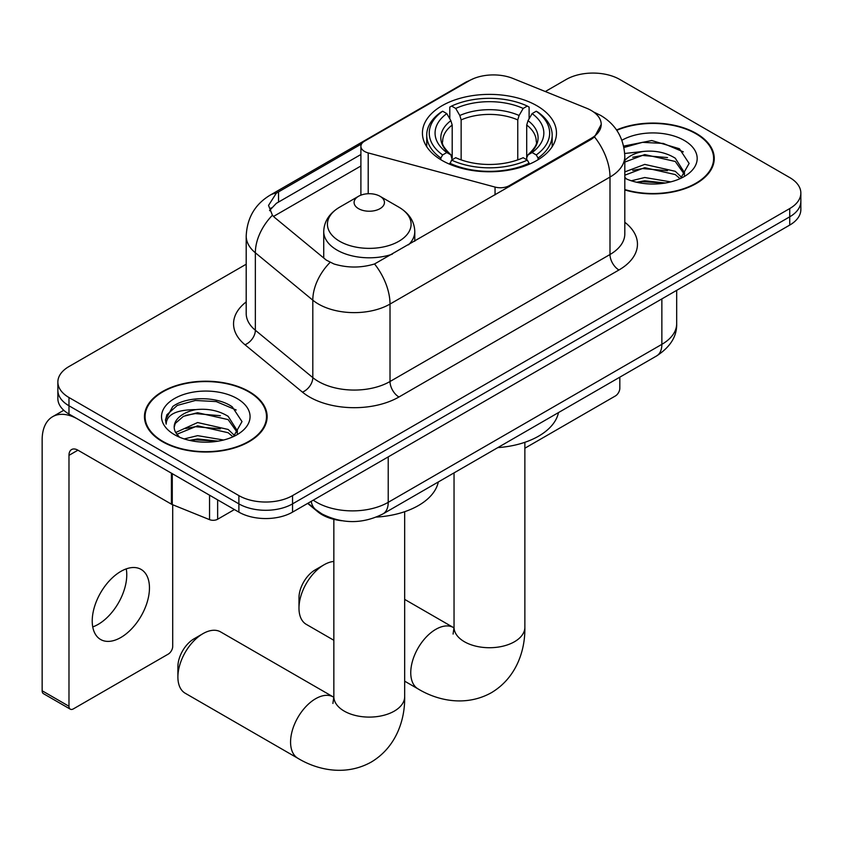 <?xml version="1.0" encoding="UTF-8"?>
<svg xmlns="http://www.w3.org/2000/svg" width="843" height="843" viewBox="0 0 843 843"><rect width="100%" height="100%" fill="white"/><g stroke="black" fill="none" stroke-linecap="round" stroke-linejoin="round"><path stroke-width="1.26" d="M509.341 186.63L509.341 185.618A12.645 7.302 180 0 1 495.052 187.072L368.201 152.92A12.645 7.302 180 0 1 364.597 151.466A12.645 7.302 180 0 1 360.899 146.303A12.645 7.302 180 0 1 364.597 141.139L469.288 80.696A34.142 19.716 0 0 1 513.018 78.483L586.654 108.252A34.142 19.716 0 0 1 591.217 110.465A34.142 19.716 0 0 1 601.217 124.406L594.526 136.956L591.217 139.358L374.545 263.964C361.004 268.042 347.474 268.042 333.944 263.964L326.273 260.087L274.713 217.568L272.415 215.239L268.538 205.397L276.335 193.163L361.615 143.879M536.843 105.712A67.029 38.694 0 0 0 463.798 97.324A67.029 38.694 0 0 0 422.427 133.078A67.029 38.694 0 0 0 442.059 160.444A67.029 38.694 0 0 0 515.105 168.832A67.029 38.694 0 0 0 556.475 133.078A67.029 38.694 0 0 0 536.843 105.712M509.341 185.618L591.217 138.347A34.142 19.716 0 0 0 601.217 124.406M341.815 520.742A37.935 21.907 180 0 1 317.811 511.785L307.653 503.408M624.811 189.949A61.339 35.417 0 0 0 714.253 158.484A61.339 35.417 0 0 0 696.286 133.436A61.339 35.417 0 0 0 616.56 129.959M249.17 391.584A61.339 35.417 0 0 0 182.32 383.902A61.339 35.417 0 0 0 144.459 416.621A61.339 35.417 0 0 0 162.425 441.658A61.339 35.417 0 0 0 229.264 449.34A61.339 35.417 0 0 0 267.136 416.621A61.339 35.417 0 0 0 249.17 391.584M145.091 419.814A61.339 35.417 0 0 0 144.88 420.752M246.198 264.217L68.978 366.547A37.935 21.907 0 0 0 57.861 382.027L57.861 398.549A37.935 21.907 0 0 0 68.978 414.039L238.885 512.133L238.885 503.872A37.935 21.907 0 0 0 292.542 503.872L789.733 216.82A37.935 21.907 0 0 0 800.85 201.329A37.935 21.907 0 0 1 789.733 216.82L292.542 503.872A37.935 21.907 0 0 1 238.885 503.872L68.978 405.778L238.885 503.872L238.885 495.61A37.935 21.907 0 0 0 292.542 495.61L789.733 208.558A37.935 21.907 0 0 0 800.85 193.068A37.935 21.907 0 0 0 789.733 177.578L619.826 79.484A37.935 21.907 0 0 0 566.18 79.484L545.305 91.539M57.861 390.288A37.935 21.907 0 0 0 68.978 405.778A37.935 21.907 0 0 1 57.861 390.288M269.581 210.487L276.335 203.342L360.899 154.501M57.861 382.027A37.935 21.907 0 0 0 68.978 397.517L238.885 495.61M266.715 420.752A61.339 35.417 0 0 0 266.504 419.814M713.831 162.604A61.339 35.417 0 0 0 713.621 161.666M238.885 512.133A37.935 21.907 0 0 0 292.542 512.133L789.733 225.081A37.935 21.907 0 0 0 800.85 209.591L800.85 193.068M624.811 189.538A60.707 35.048 0 0 0 713.621 158.484A60.707 35.048 0 0 0 695.844 133.7A60.707 35.048 0 0 0 616.802 130.317M631.333 180.792L644.737 177.515L670.722 181.877M636.581 182.225L644.737 180.792L665.275 183.015M624.811 171.909L644.737 164.396L675.275 171.308L681.776 177.515M624.811 175.196L644.737 167.673L675.275 174.585L680.08 178.653M624.716 153.479L642.977 151.477A31.612 18.251 0 0 0 624.811 160.444M642.977 151.477C655.106 150.202 665.875 152.446 675.275 158.199L684.537 172.762L684.316 175.165M624.811 162.077L644.737 154.564L675.275 161.477L684.432 174.396M624.811 177.293L626.612 179.032M624.811 178.221A44.268 25.553 0 0 0 684.221 176.545A44.268 25.553 0 0 0 684.221 140.412A44.268 25.553 0 0 0 621.902 140.244M680.607 178.41L689.121 163.447L679.416 148.726L651.734 140.539L623.651 146.102M623.946 147.504L642.482 142.341L663.346 143.436L683.315 151.856M632.703 157.262L642.482 155.449L667.519 157.567M632.703 170.381L642.482 168.568L667.519 170.686M637.424 182.415L642.482 181.677L664.8 183.1M524.862 448.223L615.358 395.978A6.322 3.646 120 0 0 619.826 388.233L619.826 377.158M162.878 441.405A60.707 35.048 0 0 0 229.022 449.003A60.707 35.048 0 0 0 266.504 416.621A60.707 35.048 0 0 0 248.717 391.837A60.707 35.048 0 0 0 182.562 384.239A60.707 35.048 0 0 0 145.091 416.621A60.707 35.048 0 0 0 162.878 441.405M184.206 438.929L197.61 435.652L223.606 440.014M189.454 440.373L197.61 438.94L218.147 441.163M175.681 432.512L197.61 422.543L228.158 429.456L234.66 435.652M176.777 434.314L197.61 425.82L228.158 432.733L232.963 436.8M233.49 436.558L242.004 421.595L232.289 406.874C216.862 395.81 186.282 396.326 172.773 406.505L165.481 419.846L166.176 424.145C166.587 414.524 176.472 409.687 195.85 409.624A31.612 18.251 0 0 0 174.185 426.948A31.612 18.251 0 0 0 175.713 432.564L179.485 437.169M195.85 409.624C207.979 408.349 218.748 410.583 228.158 416.337L237.41 430.899L237.189 433.313M174.185 427.306L175.26 423.428L183.437 416.337L197.61 412.712L228.158 419.614L237.315 432.543M237.094 398.549A44.268 25.553 0 0 0 174.501 398.549A44.268 25.553 0 0 0 174.501 434.693A44.268 25.553 0 0 0 237.094 434.693A44.268 25.553 0 0 0 237.094 398.549M165.491 420.151L166.861 414.756L177.293 405.409L195.365 400.478L216.229 401.574L236.198 409.993M185.586 415.409L195.365 413.597L220.392 415.715M185.586 428.529L195.365 426.706L220.392 428.824M190.297 440.562L195.365 439.825L217.673 441.237M298.98 608.172L298.98 597.845A22.761 13.14 -60 0 1 315.071 569.963L324.018 564.799A35.406 20.443 120 0 0 298.98 608.172A35.406 20.443 120 0 0 306.315 624.378L333.849 640.28M440.847 159.727L440.847 158.041L442.649 154.933A60.201 34.753 0 0 1 442.649 111.223L446.79 113.605A54.384 31.391 0 0 0 446.79 152.541L450.879 154.87L452.196 159.748M452.196 157.757L452.196 125.059L450.879 120.654L446.79 113.605M449.793 118.789L449.793 107.082L451.595 106.06A60.201 34.753 0 0 1 527.307 106.06L523.176 108.441A54.384 31.391 0 0 0 455.726 108.441L459.814 115.491L461.142 119.906L461.142 159.885M517.76 159.885L517.76 119.906L519.088 115.491L523.176 108.441M497.813 447.612A69.558 40.158 0 0 0 558.498 412.575M449.793 163.205A62.73 36.217 0 0 0 529.109 163.205L527.307 160.096A60.201 34.753 0 0 1 451.595 160.096L449.793 164.269M529.109 164.269L529.109 163.205M442.649 111.223L440.847 112.245A62.73 36.217 0 0 0 426.727 135.143A62.73 36.217 0 0 0 440.847 158.041M527.307 106.06L529.109 107.082L529.109 118.789M451.595 160.096L455.726 157.704A54.384 31.391 0 0 0 523.176 157.704L527.307 160.096M446.79 152.541L442.649 154.933M455.726 108.441L451.595 106.06M450.879 120.654A48.641 28.082 0 0 0 450.879 154.87L451.1 155.017C444.198 148.336 441.374 143.795 442.659 141.413A46.797 27.018 0 0 1 452.196 125.059M538.055 158.041A62.73 36.217 0 0 0 552.176 135.143A62.73 36.217 0 0 0 538.055 112.245L536.253 111.223A60.201 34.753 0 0 1 536.253 154.933L538.055 158.041L538.055 159.727M536.253 154.933L532.112 152.541A54.384 31.391 0 0 0 532.112 113.605L536.253 111.223M532.112 113.605L528.024 120.654L526.706 125.059L526.706 157.757L528.024 154.87L532.112 152.541M526.706 125.059A46.797 27.018 0 0 1 536.243 141.413C537.518 143.816 534.704 148.347 527.802 155.017L528.024 154.87A48.641 28.082 0 0 0 528.024 120.654M526.706 159.748L526.706 157.757M333.849 561.449A35.406 20.443 120 0 0 324.018 564.799L315.071 569.963M177.894 677.045L177.894 666.718A22.761 13.14 -60 0 1 193.995 638.836L202.931 633.673A35.406 20.443 120 0 0 177.894 677.045A35.406 20.443 120 0 0 185.228 693.252L297.906 758.31A35.406 20.443 -60 0 1 292.479 729.933A35.406 20.443 -60 0 1 315.609 698.731A35.406 20.443 -60 0 1 333.312 696.971L333.849 697.277M408.528 244.828A45.533 26.281 0 0 0 414.788 231.519C414.45 221.393 409.14 213.268 398.834 207.146L379.993 196.271A15.174 8.757 0 0 0 358.538 196.271A15.174 8.757 0 0 0 358.538 208.664A15.174 8.757 0 0 0 379.993 208.664A15.174 8.757 0 0 0 379.993 196.271L398.834 207.146A41.823 24.141 0 0 1 398.834 241.298A41.823 24.141 0 0 1 339.687 241.298A41.823 24.141 0 0 1 339.687 207.146C329.392 213.268 324.07 221.393 323.733 231.519A45.533 26.281 0 0 0 337.074 250.108A45.533 26.281 0 0 0 392.322 254.186M376.473 517.075A69.558 40.158 0 0 0 438.318 481.964M333.312 696.971L220.645 631.923A35.406 20.443 120 0 0 202.931 633.673L193.995 638.836M126.25 568.888A40.464 23.362 -60 0 1 98.146 624.389A40.464 23.362 -60 0 1 92.741 626.918M120.844 637.498A40.464 23.362 120 0 0 147.283 601.828A40.464 23.362 120 0 0 141.076 569.404A40.464 23.362 120 0 0 120.844 571.406A40.464 23.362 120 0 0 94.405 607.065A40.464 23.362 120 0 0 100.612 639.5A40.464 23.362 120 0 0 120.844 637.498M217.642 499.878L217.642 519.235L234.417 509.551M171.424 473.186L77.925 419.203A50.591 29.21 -120 0 0 52.624 416.695A50.591 29.21 -120 0 0 42.15 439.856L42.15 690.775L68.978 706.265L68.978 455.346A12.645 7.302 60 0 1 71.592 449.551A12.645 7.302 60 0 1 77.925 450.183L171.424 504.167L171.424 473.186A6.322 3.646 0 0 0 172.267 473.597M68.978 706.265A6.322 3.646 120 0 0 70.285 709.163L43.457 693.673A6.322 3.646 -60 0 1 42.15 690.775M70.285 709.163A6.322 3.646 120 0 0 73.446 708.847L168.242 654.115A6.322 3.646 120 0 0 172.71 646.37L172.71 504.757M217.642 519.235A6.322 3.646 180 0 1 209.549 519.646L172.267 504.578A6.322 3.646 180 0 1 171.424 504.167M591.217 138.347L591.217 139.358M317.811 511.248L317.811 511.785M495.052 194.881L495.052 187.072M368.201 193.721L368.201 152.92M624.811 222.278A63.236 36.502 180 0 1 618.941 269.992L398.95 397A12.645 7.302 60 0 1 390.014 381.51L609.995 254.512A50.591 29.21 0 0 0 624.811 233.859L624.811 156.408A50.591 29.21 180 0 1 609.995 177.062A44.268 25.553 -120 0 0 594.526 136.956M398.95 397A63.236 36.502 180 0 1 309.529 397A63.236 36.502 180 0 1 302.447 392.132L244.997 344.755A63.236 36.502 180 0 1 246.198 301.91M318.475 381.51A50.591 29.21 0 0 0 390.014 381.51L390.014 304.07A50.591 29.21 180 0 1 318.475 304.07A50.591 29.21 180 0 1 312.806 300.171L255.355 252.795A50.591 29.21 180 0 1 246.198 236.051L246.198 313.491A50.591 29.21 0 0 0 255.355 330.245L312.806 377.611A50.591 29.21 0 0 0 318.475 381.51M624.811 156.408C623.957 138.22 615.959 124.585 600.827 115.502L594.441 112.382A44.268 20.727 112 0 0 593.841 112.172M374.545 263.964A44.268 25.553 60 0 1 390.014 304.07L609.995 177.062L609.995 254.512A12.645 7.302 60 0 0 618.941 269.992M276.335 193.163A44.268 25.553 -120 0 0 270.181 195.133C255.05 204.217 247.062 217.863 246.198 236.051M270.181 195.133L465.568 82.329A44.268 25.553 60 0 1 468.929 80.907M272.415 215.239A44.268 29.6 129.5 0 0 255.355 252.795L255.355 330.245A12.645 8.462 -50.5 0 1 244.997 344.755M330.045 262.426A44.268 29.6 129.5 0 0 312.806 300.171L312.806 377.611A12.645 8.462 -50.5 0 1 302.447 392.132M273.49 216.451L360.899 165.997M271.14 207.852A34.142 19.716 -120 0 0 269.676 210.718M292.542 495.61L292.542 512.133M789.733 208.558L789.733 225.081M68.978 397.517L68.978 414.039M278.538 191.846L278.538 202.057M313.28 500.162A50.591 29.21 0 0 0 316.683 502.323A50.591 29.21 0 0 0 388.223 502.323L661.86 344.344A50.591 29.21 0 0 0 676.676 323.691C677.045 336.241 670.364 346.989 656.623 355.925L382.985 513.903A25.29 14.605 60 0 0 388.223 502.323L388.223 456.895M661.86 298.907L661.86 344.344A25.29 14.605 60 0 1 656.623 355.925M311.236 501.343A25.29 16.913 129.5 0 0 315.64 509.562L307.958 503.229M524.862 442.312L524.862 627.276A35.406 20.443 180 0 1 514.493 641.734A35.406 20.443 180 0 1 464.409 641.734A35.406 20.443 180 0 1 454.04 627.276L453.091 634.062M524.862 627.276C525.326 650.511 516.316 677.835 491.437 692.672C466.168 706.792 437.991 700.944 418.086 688.921A35.406 20.443 -60 0 1 412.659 660.543A35.406 20.443 -60 0 1 435.799 629.342A35.406 20.443 -60 0 1 453.502 627.582L454.04 627.887M517.76 119.906A46.797 27.018 0 0 0 461.142 119.906M519.088 115.491A48.641 28.082 0 0 0 459.814 115.491M404.672 511.701L404.672 696.666A35.406 20.443 180 0 1 394.303 711.113A35.406 20.443 180 0 1 344.229 711.113A35.406 20.443 180 0 1 333.849 696.666L332.901 703.452M68.978 455.346L77.925 450.183M172.267 473.671L172.267 504.578M209.549 519.646L209.549 495.199M360.899 195.154L360.899 146.303M465.568 82.329L473.692 78.557M594.441 112.382L593.778 112.119M382.985 513.903C362.627 524.135 342.279 524.135 321.921 513.903L315.64 509.562M676.676 323.691L676.676 290.35M713.621 163.553L713.621 158.484M266.504 421.69L266.504 416.621M145.091 421.69L145.091 416.621M418.086 688.921L404.672 681.176M426.727 146.714L426.727 135.143M552.176 146.714L552.176 135.143M453.502 627.582L404.672 599.394M454.04 472.881L454.04 627.276M404.672 696.666C405.135 719.901 396.126 747.225 371.257 762.061C345.978 776.182 317.811 770.333 297.906 758.31M414.788 241.214L414.788 231.519M323.733 257.99L323.733 231.519M358.538 196.271L339.687 207.146M333.849 519.33L333.849 696.666M52.624 416.695L63.752 410.278"/></g></svg>
